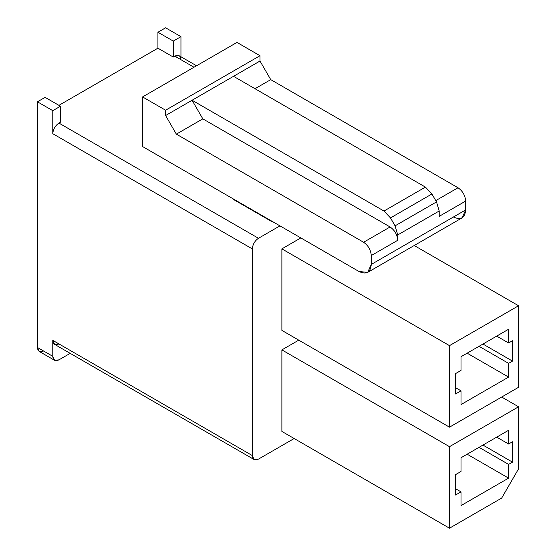 <?xml version="1.0" encoding="UTF-8"?>
<svg xmlns="http://www.w3.org/2000/svg" width="556" height="556" viewBox="0 0 556 556"><rect width="100%" height="100%" fill="white"/><g stroke="black" fill="none" stroke-linecap="round" stroke-linejoin="round"><path stroke-width="0.83" d="M449.491 427.168L518.567 387.289L518.567 305.758L449.491 345.637L449.491 427.168L281.878 330.396L281.878 248.866L300.831 237.919L281.878 248.866L281.878 330.396L449.491 427.168L449.491 345.637L281.878 248.866L449.491 345.637L518.567 305.758L414.213 245.509L518.567 305.758L518.567 387.289L449.491 427.168M508.594 363.367L508.594 377.1L461.007 404.573L461.007 390.833L455.559 393.982L455.559 373.597L461.007 370.456L461.007 356.716L508.594 329.242L508.594 342.982L512.507 340.724L512.507 361.101L508.594 363.367L512.507 361.101L482.955 344.046L512.507 361.101L512.507 340.724L508.594 342.982L496.696 336.109L508.594 342.982L508.594 329.242L461.007 356.716L461.007 370.456L455.559 373.597L455.559 393.982L461.007 390.833L461.007 404.573L508.594 377.1L467.144 353.171L508.594 377.1L508.594 363.367L479.043 346.305L508.594 363.367M43.57 351.003C39.872 352.692 37.822 351.51 37.433 347.458L37.433 101.797L45.105 97.369L37.433 101.797L37.433 347.458L52.778 356.32L52.778 340.369L252.327 455.572C252.716 459.624 254.766 460.806 258.47 459.117L294.159 438.517L258.47 459.117L254.127 459.548L252.327 455.572L252.327 248.907L252.327 455.572L52.778 340.369L52.778 356.32C53.174 360.371 55.218 361.553 58.922 359.864L70.195 353.359L58.922 359.864L54.578 360.295L52.778 356.32L37.433 347.458L39.233 351.434L54.578 360.295M58.922 105.341L157.925 48.184L157.925 32.234L165.605 27.8L180.95 36.661L180.95 56.768L180.95 36.661L165.605 27.8L157.925 32.234L173.277 41.095L180.95 36.661L173.277 41.095L157.925 32.234L157.925 48.184L58.922 105.341M449.491 528.2L501.686 498.072L518.567 468.826L518.567 406.79L449.491 446.67L449.491 528.2L281.878 431.428L281.878 349.891L298.76 340.147L281.878 349.891L281.878 431.428L449.491 528.2L449.491 446.67L281.878 349.891L449.491 446.67L518.567 406.79L501.686 397.04L518.567 406.79L518.567 468.826L501.686 498.072L449.491 528.2M508.594 464.392L508.594 478.132L461.007 505.599L461.007 491.865L455.559 495.014L455.559 474.629L461.007 471.481L461.007 457.748L508.594 430.274L508.594 444.008L512.507 441.749L512.507 462.133L508.594 464.392L512.507 462.133L482.955 445.071L512.507 462.133L512.507 441.749L508.594 444.008L496.696 437.141L508.594 444.008L508.594 430.274L461.007 457.748L461.007 471.481L455.559 474.629L455.559 495.014L461.007 491.865L461.007 505.599L508.594 478.132L467.144 454.203L508.594 478.132L508.594 464.392L479.043 447.33L508.594 464.392M367.69 272.37L462.092 217.869L465.692 209.918L371.29 264.42L367.69 272.37L359.009 271.509C366.411 274.879 370.505 272.516 371.29 264.42L371.29 255.551C370.796 249.929 368.239 245.495 363.61 242.263L176.349 134.142L165.605 115.537L165.605 110.22L142.579 96.925L165.605 110.22L260 55.718L165.605 110.22L165.605 115.537L192.077 100.247L165.605 115.537L176.349 134.142L202.822 118.859L176.349 134.142L363.61 242.263L390.09 226.973L202.822 118.859L192.077 100.247L260 61.035L233.527 76.318L425.416 187.108L431.929 193.981L436.516 201.918L439.212 210.995L439.212 216.34L465.692 201.057L439.212 216.34L439.212 210.995L397.769 234.924L397.769 240.268L371.29 255.551L371.29 264.42L465.692 209.918L465.692 201.057C465.198 195.427 462.641 190.993 458.012 187.761L435.758 200.612L458.012 187.761L270.744 79.64L260 61.035L260 55.718L236.981 42.423L142.579 96.925L142.579 146.555L359.009 271.509L142.579 146.555L142.579 96.925L236.981 42.423L260 55.718L260 61.035L270.744 79.64L458.012 187.761C462.641 190.993 465.198 195.427 465.692 201.057L465.692 209.918C464.906 218.015 460.813 220.378 453.411 217.007M233.909 199.284L233.527 199.5L233.909 199.284M271.898 221.656L272.28 221.434L271.898 221.656L233.527 199.5L271.898 221.656L271.245 220.836L271.898 221.656M258.47 238.274L279.96 225.868L258.47 238.274C254.766 240.866 252.716 244.411 252.327 248.907L52.778 133.704L52.778 110.658L37.433 101.797L52.778 110.658L60.458 106.231L45.105 97.369L60.458 106.231L60.458 122.181L58.922 123.071L258.47 238.274L58.922 123.071L60.458 122.181L60.458 106.231L52.778 110.658L52.778 133.704C53.174 129.201 55.218 125.656 58.922 123.071C55.218 125.656 53.174 129.201 52.778 133.704L252.327 248.907C252.716 244.411 254.766 240.866 258.47 238.274M196.539 65.768L179.15 55.732L174.813 56.156L193.995 67.234L174.813 56.156L173.277 57.046L157.925 48.184L173.277 57.046L173.277 41.095L173.277 57.046L174.813 56.156C178.518 54.474 180.561 55.656 180.95 59.7M270.744 79.64L255.016 88.724L270.744 79.64M397.769 240.268L397.769 234.924L395.066 225.847L390.486 217.91L383.974 211.037L192.077 100.247L202.822 118.859L390.09 226.973C394.718 230.212 397.276 234.639 397.769 240.268C397.276 234.639 394.718 230.212 390.09 226.973L363.61 242.263C368.239 245.495 370.796 249.929 371.29 255.551L397.769 240.268M192.077 100.247L383.974 211.037L425.416 187.108L233.527 76.318L192.077 100.247M390.486 217.91L395.066 225.847L436.516 201.918L431.929 193.981L390.486 217.91L431.929 193.981L425.416 187.108L383.974 211.037L390.486 217.91M439.212 210.995L436.516 201.918L395.066 225.847L397.769 234.924L439.212 210.995M58.922 343.914C55.218 345.603 53.174 344.421 52.778 340.369L54.578 344.345L254.127 459.548M455.559 488.717L461.007 491.865L455.559 488.717M455.559 387.692L461.007 390.833L455.559 387.692"/></g></svg>
